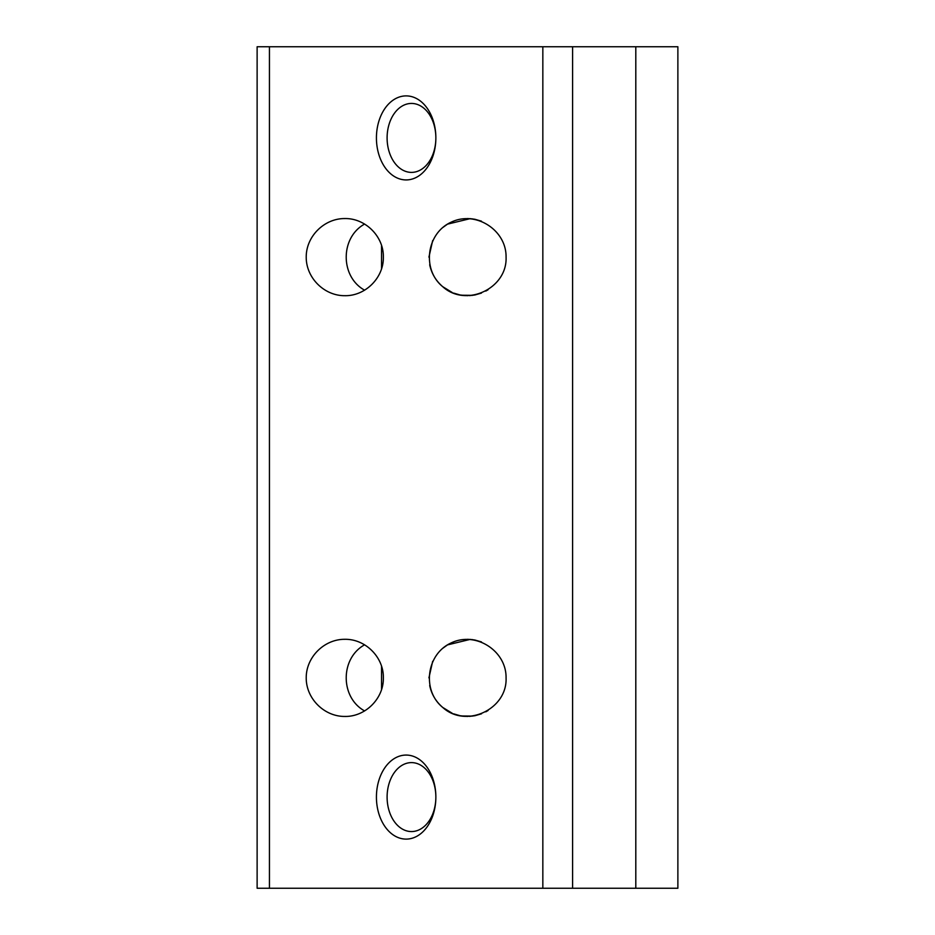 <?xml version="1.0" encoding="UTF-8"?>
<svg xmlns="http://www.w3.org/2000/svg" width="935" height="935" viewBox="0 0 935 935"><rect width="100%" height="100%" fill="white"/><g stroke="black" fill="none" stroke-linecap="round" stroke-linejoin="round"><path stroke-width="1.4" d="M442.711 648.329L447.631 644.811M447.69 644.788L453.791 641.819M467.5 639.306L472.771 639.669M474.922 640.031L481.478 641.924M467.5 716.444L460.277 715.766M460.207 715.754L453.51 713.814M429.691 685.519C431.561 694.284 435.909 701.589 442.711 707.421C421.65 690.357 426.442 653.951 451.196 642.918C475.564 631.043 506.536 650.772 506.069 677.875C507.448 709.326 465.91 728.692 442.711 707.421L452.306 713.323M461.504 715.976L472.771 716.081M474.922 715.719L481.548 713.791M485.779 711.839L488.07 710.506M470.153 218.65L447.514 224.143M442.711 227.579L447.631 224.061M447.69 224.038L453.791 221.069M467.5 218.556L472.771 218.919M474.922 219.281L481.478 221.174M467.5 295.694L460.277 295.016M460.207 295.004L453.51 293.064M429.691 264.769C431.561 273.534 435.909 280.839 442.711 286.671C421.65 269.607 426.442 233.201 451.196 222.168C475.564 210.293 506.536 230.022 506.069 257.125C507.448 288.576 465.91 307.942 442.711 286.671L452.306 292.573M461.504 295.226L472.771 295.331M474.922 294.969L481.478 293.076M485.779 291.089L488.07 289.756M470.153 639.4L447.514 644.893M435.862 797.087A42.028 29.721 90 0 1 391.286 833.482A42.028 29.721 90 0 1 391.286 760.693A42.028 29.721 90 0 1 435.862 797.087A34.478 24.38 90 0 1 411.482 831.566A34.478 24.38 90 0 1 387.102 797.087A34.478 24.38 90 0 1 411.482 762.609A34.478 24.38 90 0 1 435.862 797.087M435.862 137.912A42.028 29.721 90 0 1 391.286 174.307A42.028 29.721 90 0 1 391.286 101.518A42.028 29.721 90 0 1 435.862 137.912A34.478 24.38 90 0 1 411.482 172.391A34.478 24.38 90 0 1 387.102 137.912A34.478 24.38 90 0 1 411.482 103.434A34.478 24.38 90 0 1 435.862 137.912M383.362 677.875C383.794 698.492 365.41 716.876 344.793 716.444C324.153 716.596 306.072 698.515 306.224 677.875C306.072 657.235 324.153 639.154 344.793 639.306C365.41 638.874 383.794 657.258 383.362 677.875M383.362 257.125C383.794 277.742 365.41 296.126 344.793 295.694C324.153 295.846 306.072 277.765 306.224 257.125C306.072 236.485 324.153 218.404 344.793 218.556C365.41 218.124 383.794 236.508 383.362 257.125M269.444 888.25L677.875 888.25L677.875 46.75L257.125 46.75L257.125 888.25L269.444 888.25L269.444 46.75M432.671 661.314L428.931 677.875M470.06 639.388L475.015 640.043M475.015 715.707L469.534 716.385M432.671 240.564L428.931 257.125M470.06 218.638L475.015 219.293M475.015 294.957L469.534 295.635M364.627 710.951C340.083 697.475 340.083 658.275 364.627 644.799M364.627 290.201C340.083 276.725 340.083 237.525 364.627 224.049M542.838 888.25L542.838 46.75M381.55 689.562L381.55 666.188M381.55 268.812L381.55 245.438M635.8 888.25L635.8 46.75M572.594 888.25L572.594 46.75"/></g></svg>
